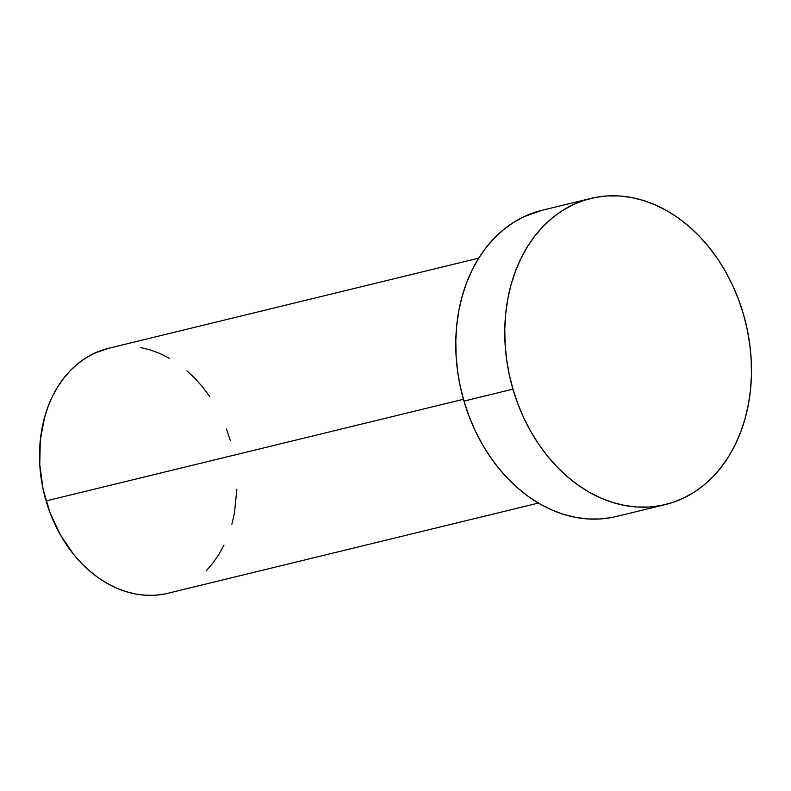 <?xml version="1.0" encoding="UTF-8"?>
<svg xmlns="http://www.w3.org/2000/svg" width="791" height="791" viewBox="0 0 791 791"><rect width="100%" height="100%" fill="white"/><g stroke="black" fill="none" stroke-linecap="round" stroke-linejoin="round"><path stroke-width="1.19" d="M478.753 258.143L108.387 348.337A126.036 96.828 76.3 0 0 46.066 500.93L463.427 399.287L46.066 500.93A126.036 96.828 76.3 0 0 168.028 593.25L538.394 503.066M512.944 389.162A157.547 121.043 -103.7 0 1 590.847 198.422A157.547 121.043 -103.7 0 1 743.313 313.819A157.547 121.043 -103.7 0 1 665.399 504.559A157.547 121.043 -103.7 0 1 512.944 389.162L463.951 401.086L512.944 389.162L509.167 374.163L506.537 358.956L505.073 343.67L504.796 328.463L505.716 313.483L507.802 298.86L511.055 284.75L515.435 271.283L520.893 258.578L527.389 246.782L534.854 235.985L543.219 226.305L552.405 217.832L562.312 210.643L572.862 204.81L583.936 200.39L595.445 197.424L607.261 195.941L619.274 195.96L631.376 197.473L643.449 200.469L655.373 204.928L667.04 210.792L678.332 218.009L689.129 226.513L699.353 236.222L708.874 247.039L717.635 258.865L725.525 271.58L732.476 285.067L738.418 299.196L743.313 313.819L747.09 328.819L749.72 344.026L751.173 359.312L751.45 374.519L750.54 389.498L748.444 404.122L745.191 418.231L740.821 431.698L735.353 444.404L728.857 456.199L721.392 466.997L713.027 476.676L703.842 485.15L693.934 492.338L683.384 498.172L672.31 502.592L660.811 505.558L648.986 507.041L636.973 507.021L624.87 505.508L612.798 502.512L600.873 498.053L589.206 492.19L577.924 484.972L567.117 476.469L556.904 466.759L547.372 455.942L538.612 444.117L530.721 431.402L523.771 417.915L517.828 403.786L512.944 389.162M590.847 198.422L541.855 210.347A157.547 121.043 76.3 0 0 463.951 401.086A157.547 121.043 76.3 0 0 616.407 516.493L665.399 504.559M611.819 517.492L599.993 518.965L587.98 518.955L575.878 517.433L563.805 514.437L551.881 509.987L540.213 504.124L528.932 496.906L518.125 488.393L507.911 478.693L498.379 467.867L489.629 456.041L481.739 443.326L474.778 429.839L468.836 415.72L463.951 401.086L460.174 386.097L457.544 370.89L456.081 355.604L455.804 340.397L456.723 325.408L458.81 310.794L462.063 296.674L466.443 283.208L471.901 270.512L478.397 258.706L485.862 247.919L494.227 238.229L503.412 229.756L513.329 222.568L523.869 216.734L541.993 210.317M236.875 489.214L234.472 512.904L231.872 524.196M223.991 545.128L218.8 554.57L212.828 563.202L206.135 570.944M164.36 594.051L154.907 595.237L145.287 595.218L135.607 594.011L125.947 591.609L116.406 588.049L107.082 583.353L98.044 577.578L89.403 570.776L81.236 563.014L73.603 554.353L60.294 534.726L49.971 512.637L43.04 488.937L39.768 464.544L40.282 440.389L44.553 417.401L48.053 406.623L52.424 396.469L57.624 387.026L63.596 378.395L70.29 370.643L77.637 363.87L85.566 358.115L94 353.448L108.496 348.317M140.818 347.585L150.478 349.978L160.009 353.547L169.343 358.234M187.012 370.821L195.189 378.582L202.812 387.234L209.813 396.696M226.453 428.959L230.359 440.666"/></g></svg>
